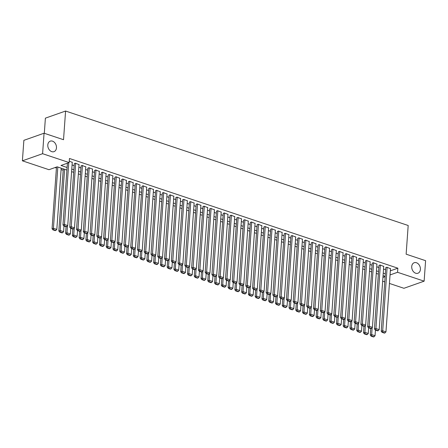 <?xml version="1.0" encoding="UTF-8"?>
<svg xmlns="http://www.w3.org/2000/svg" width="448" height="448" viewBox="0 0 448 448"><rect width="100%" height="100%" fill="white"/><g stroke="black" fill="none" stroke-linecap="round" stroke-linejoin="round"><path stroke-width="0.67" d="M56.465 147.846A5.578 4.172 -109.4 0 1 53.984 151.659A5.578 4.172 -109.4 0 1 49.644 150.226A5.578 4.172 -109.4 0 1 47.796 144.95A5.578 4.172 -109.4 0 1 50.277 141.137A5.578 4.172 -109.4 0 1 54.617 142.57A5.578 4.172 -109.4 0 1 56.465 147.846M420.398 269.433A5.578 4.172 -109.4 0 1 417.917 273.246A5.578 4.172 -109.4 0 1 413.577 271.807A5.578 4.172 -109.4 0 1 411.729 266.538A5.578 4.172 -109.4 0 1 414.21 262.724A5.578 4.172 -109.4 0 1 418.55 264.158A5.578 4.172 -109.4 0 1 420.398 269.433M44.307 133.297L45.388 118.154L65.587 111.037L408.19 225.495L406.134 254.178L425.6 260.68L424.133 281.165L403.939 288.288L389.435 283.438M384.748 281.876L382.665 281.182M55.087 167.546L56.42 167.989M61.107 169.557L63.19 170.251M66.914 170.072L57.165 166.813L48.978 169.697L22.4 160.821L42.594 153.703L69.171 162.579L60.984 165.469L67.094 167.507M42.594 153.703L44.061 133.213L23.867 140.336L22.4 160.821M72.262 162.378L69.272 161.134M79.033 164.64L75.326 163.156L74.301 163.75M85.803 166.902L82.096 165.418L81.071 166.012M92.574 169.165L88.866 167.681L87.842 168.274M99.344 171.427L95.637 169.943L94.612 170.537M106.114 173.69L102.407 172.206L101.382 172.799M112.885 175.952L109.178 174.468L108.153 175.062M119.655 178.214L115.948 176.73L114.923 177.324M126.426 180.477L122.718 178.993L121.694 179.586M133.196 182.734L129.489 181.255L128.464 181.849M139.966 184.996L136.259 183.518L135.234 184.111M146.737 187.258L143.035 185.78L142.005 186.374M153.513 189.521L149.806 188.042L148.775 188.636M160.283 191.783L156.576 190.299L155.551 190.898M167.054 194.046L163.346 192.562L162.322 193.155M173.824 196.308L170.117 194.824L169.092 195.418M180.594 198.57L176.887 197.086L175.862 197.68M187.365 200.833L183.658 199.349L182.633 199.942M194.135 203.095L190.428 201.611L189.403 202.205M200.906 205.358L197.198 203.874L196.174 204.467M207.676 207.62L203.969 206.136L202.944 206.73M214.446 209.882L210.739 208.398L209.714 208.992M221.217 212.145L217.51 210.661L216.485 211.254M227.987 214.407L224.286 212.923L223.255 213.517M234.763 216.664L231.056 215.186L230.026 215.779M241.534 218.926L237.826 217.448L236.796 218.042M248.304 221.189L244.597 219.71L243.572 220.304M255.074 223.451L251.367 221.973L250.342 222.566M261.845 225.714L258.138 224.23L257.113 224.829M268.615 227.976L264.908 226.492L263.883 227.091M275.386 230.238L271.678 228.754L270.654 229.348M282.156 232.501L278.449 231.017L277.424 231.61M288.926 234.763L285.219 233.279L284.194 233.873M295.697 237.026L291.99 235.542L290.965 236.135M302.467 239.288L298.76 237.804L297.735 238.398M309.238 241.55L305.53 240.066L304.506 240.66M316.008 243.813L312.306 242.329L311.276 242.922M322.784 246.075L319.077 244.591L318.046 245.185M329.554 248.338L325.847 246.854L324.822 247.447M336.325 250.6L332.618 249.116L331.593 249.71M343.095 252.857L339.388 251.378L338.363 251.972M349.866 255.119L346.158 253.641L345.134 254.234M356.636 257.382L352.929 255.903L351.904 256.497M363.406 259.644L359.699 258.166L358.674 258.759M370.177 261.906L366.47 260.422L365.445 261.022M376.947 264.169L373.24 262.685L372.215 263.278M383.718 266.431L380.01 264.947L378.986 265.541M390.337 270.838L397.852 268.19L69.462 158.48L69.171 162.579M67.094 163.313L67.39 163.414M72.072 164.976L74.161 165.67M78.842 167.238L80.931 167.933M85.618 169.501L87.702 170.195M92.389 171.763L94.472 172.458M99.159 174.026L101.242 174.72M105.93 176.288L108.013 176.982M112.7 178.55L114.783 179.245M119.47 180.813L121.559 181.507M126.241 183.07L128.33 183.77M133.011 185.332L135.1 186.032M139.782 187.594L141.87 188.294M146.552 189.857L148.641 190.557M153.322 192.119L155.411 192.819M160.093 194.382L162.182 195.082M166.863 196.644L168.952 197.344M173.639 198.906L175.722 199.601M180.41 201.169L182.493 201.863M187.18 203.431L189.263 204.126M193.95 205.694L196.034 206.388M200.721 207.956L202.804 208.65M207.491 210.218L209.58 210.913M214.262 212.481L216.35 213.175M221.032 214.743L223.121 215.438M227.802 217L229.891 217.7M234.573 219.262L236.662 219.962M241.343 221.525L243.432 222.225M248.114 223.787L250.202 224.487M254.89 226.05L256.973 226.75M261.66 228.312L263.743 229.012M268.43 230.574L270.514 231.274M275.201 232.837L277.284 233.537M281.971 235.099L284.054 235.794M288.742 237.362L290.83 238.056M295.512 239.624L297.601 240.318M302.282 241.886L304.371 242.581M309.053 244.149L311.142 244.843M315.823 246.411L317.912 247.106M322.594 248.674L324.682 249.368M329.364 250.936L331.453 251.63M336.134 253.193L338.223 253.893M342.91 255.455L344.994 256.155M349.681 257.718L351.764 258.418M356.451 259.98L358.534 260.68M363.222 262.242L365.305 262.942M369.992 264.505L372.075 265.205M376.762 266.767L378.851 267.467M383.533 269.03L385.622 269.724M390.488 268.694L386.781 267.21L385.756 267.803M44.061 133.213L63.526 139.714L65.587 111.037M397.852 268.19L397.555 272.289L424.133 281.165M390.04 274.938L397.555 272.289M71.781 169.075L73.87 169.77M78.551 171.338L80.64 172.032M85.322 173.6L87.41 174.294M92.092 175.857L94.181 176.557M98.862 178.119L100.951 178.819M105.633 180.382L107.722 181.082M112.403 182.644L114.492 183.344M119.174 184.906L121.262 185.606M125.95 187.169L128.033 187.869M132.72 189.431L134.803 190.131M139.49 191.694L141.574 192.394M146.261 193.956L148.344 194.65M153.031 196.218L155.114 196.913M159.802 198.481L161.89 199.175M166.572 200.743L168.661 201.438M173.342 203.006L175.431 203.7M180.113 205.268L182.202 205.962M186.883 207.53L188.972 208.225M193.654 209.793L195.742 210.487M200.424 212.05L202.513 212.75M207.2 214.312L209.283 215.012M213.97 216.574L216.054 217.274M220.741 218.837L222.824 219.537M227.511 221.099L229.594 221.799M234.282 223.362L236.365 224.062M241.052 225.624L243.141 226.324M247.822 227.886L249.911 228.581M254.593 230.149L256.682 230.843M261.363 232.411L263.452 233.106M268.134 234.674L270.222 235.368M274.904 236.936L276.993 237.63M281.674 239.198L283.763 239.893M288.445 241.461L290.534 242.155M295.221 243.723L297.304 244.418M301.991 245.98L304.074 246.68M308.762 248.242L310.845 248.942M315.532 250.505L317.615 251.205M322.302 252.767L324.386 253.467M329.073 255.03L331.162 255.73M335.843 257.292L337.932 257.992M342.614 259.554L344.702 260.254M349.384 261.817L351.473 262.511M356.154 264.079L358.243 264.774M362.925 266.342L365.014 267.036M369.695 268.604L371.784 269.298M376.471 270.866L378.554 271.561M383.242 273.129L385.325 273.823M385.14 276.388L383.057 275.688M378.37 274.126L376.286 273.426M371.599 271.863L369.516 271.163M364.829 269.601L362.746 268.901M358.058 267.338L355.97 266.638M351.288 265.076L349.199 264.382M344.518 262.814L342.429 262.119M337.747 260.551L335.658 259.857M330.977 258.289L328.888 257.594M324.206 256.026L322.118 255.332M317.436 253.764L315.347 253.07M310.666 251.502L308.577 250.807M303.89 249.239L301.806 248.545M297.119 246.977L295.036 246.282M290.349 244.72L288.266 244.02M283.578 242.458L281.495 241.758M276.808 240.195L274.725 239.495M270.038 237.933L267.949 237.233M263.267 235.67L261.178 234.97M256.497 233.408L254.408 232.708M249.726 231.146L247.638 230.446M242.956 228.883L240.867 228.189M236.186 226.621L234.097 225.926M229.415 224.358L227.326 223.664M222.639 222.096L220.556 221.402M215.869 219.834L213.786 219.139M209.098 217.571L207.015 216.877M202.328 215.309L200.245 214.614M195.558 213.046L193.474 212.352M188.787 210.79L186.698 210.09M182.017 208.527L179.928 207.827M175.246 206.265L173.158 205.565M168.476 204.002L166.387 203.302M161.706 201.74L159.617 201.04M154.935 199.478L152.846 198.778M148.165 197.215L146.076 196.515M141.394 194.953L139.306 194.258M134.618 192.69L132.535 191.996M127.848 190.428L125.765 189.734M121.078 188.166L118.994 187.471M114.307 185.903L112.224 185.209M107.537 183.641L105.454 182.946M100.766 181.378L98.678 180.684M93.996 179.116L91.907 178.422M87.226 176.859L85.137 176.159M80.455 174.597L78.366 173.897M73.685 172.334L71.596 171.634M382.928 277.446L385.123 276.674M390.505 268.453L385.963 331.884L382.575 330.753L381.209 331.234L382.049 332.326L384.423 333.116L384.966 332.926L382.598 332.13L382.049 332.326M385.773 267.568L381.209 331.234M387.122 267.322L382.598 332.13M384.966 332.926L385.963 331.884M370.765 328.552L370.294 335.082L371.661 334.6L372.159 327.634M375.446 330.12L375.043 335.731L374.052 336.773L371.683 335.983L371.134 336.174L373.503 336.963L374.052 336.773M371.683 335.983L371.661 334.6L375.043 335.731M371.134 336.174L370.294 335.082M383.734 266.19L379.187 329.622L375.805 328.49L374.438 328.972L375.278 330.064L377.653 330.854L378.196 330.663L375.827 329.874L375.278 330.064M379.002 265.306L374.438 328.972M380.352 265.065L375.827 329.874M378.196 330.663L379.187 329.622M376.964 263.934L372.417 327.359L369.034 326.228L367.668 326.71L368.508 327.802L370.877 328.591L371.426 328.401L369.057 327.611L368.508 327.802M372.232 263.043L367.668 326.71M373.582 262.802L369.057 327.611M371.426 328.401L372.417 327.359M370.194 261.671L365.646 325.097L362.264 323.966L360.898 324.447L361.738 325.539L364.106 326.329L364.655 326.138L362.286 325.349L361.738 325.539M365.462 260.781L360.898 324.447M366.811 260.54L362.286 325.349M364.655 326.138L365.646 325.097M363.423 259.409L358.876 322.834L355.494 321.703L354.127 322.185L354.967 323.277L357.336 324.066L357.885 323.876L355.516 323.086L354.967 323.277M358.691 258.518L354.127 322.185M360.041 258.278L355.516 323.086M357.885 323.876L358.876 322.834M363.994 326.29L363.524 332.819L364.89 332.338L365.389 325.371M368.676 327.858L368.273 333.469L367.282 334.51L364.913 333.721L364.364 333.911L366.733 334.701L367.282 334.51M364.913 333.721L364.89 332.338L368.273 333.469M364.364 333.911L363.524 332.819M357.218 324.033L356.754 330.557L358.12 330.075L358.618 323.109M361.906 325.595L361.502 331.206L360.511 332.248L358.142 331.458L357.594 331.649L359.962 332.444L360.511 332.248M358.142 331.458L358.12 330.075L361.502 331.206M357.594 331.649L356.754 330.557M350.448 321.77L349.983 328.294L351.344 327.818L351.848 320.846M355.135 323.333L354.732 328.95L353.741 329.986L351.366 329.196L350.823 329.386L353.192 330.182L353.741 329.986M351.366 329.196L351.344 327.818L354.732 328.95M350.823 329.386L349.983 328.294M343.678 319.508L343.213 326.038L344.574 325.556L345.078 318.584M348.365 321.07L347.962 326.687L346.97 327.723L344.596 326.934L344.053 327.124L346.422 327.919L346.97 327.723M344.596 326.934L344.574 325.556L347.962 326.687M344.053 327.124L343.213 326.038M356.653 257.146L352.106 320.572L348.723 319.441L347.357 319.922L348.197 321.014L350.566 321.81L351.114 321.614L348.746 320.824L348.197 321.014M351.921 256.256L347.357 319.922M353.265 256.015L348.746 320.824M351.114 321.614L352.106 320.572M336.907 317.246L336.442 323.775L337.803 323.294L338.307 316.322M341.594 318.808L341.191 324.425L340.194 325.461L337.826 324.671L337.282 324.862L339.651 325.657L340.194 325.461M337.826 324.671L337.803 323.294L341.191 324.425M337.282 324.862L336.442 323.775M349.882 254.884L345.335 318.315L341.947 317.184L340.586 317.66L341.426 318.752L343.795 319.547L344.344 319.351L341.97 318.562L341.426 318.752M345.15 253.994L340.586 317.66M346.494 253.753L341.97 318.562M344.344 319.351L345.335 318.315M330.137 314.983L329.672 321.513L331.033 321.031L331.531 314.059M334.824 316.546L334.421 322.162L333.424 323.198L331.055 322.409L330.512 322.599L332.881 323.394L333.424 323.198M331.055 322.409L331.033 321.031L334.421 322.162M330.512 322.599L329.672 321.513M343.112 252.622L338.565 316.053L335.177 314.922L333.816 315.403L334.656 316.49L337.025 317.285L337.574 317.089L335.199 316.299L334.656 316.49M338.38 251.731L333.816 315.403M339.724 251.49L335.199 316.299M337.574 317.089L338.565 316.053M323.366 312.721L322.902 319.25L324.262 318.769L324.761 311.797M328.054 314.283L327.65 319.9L326.654 320.942L324.285 320.146L323.742 320.337L326.11 321.132L326.654 320.942M324.285 320.146L324.262 318.769L327.65 319.9M323.742 320.337L322.902 319.25M336.342 250.359L331.794 313.79L328.406 312.659L327.046 313.141L327.886 314.227L330.254 315.022L330.798 314.826L328.429 314.037L327.886 314.227M331.61 249.469L327.046 313.141M332.954 249.228L328.429 314.037M330.798 314.826L331.794 313.79M316.596 310.458L316.126 316.988L317.492 316.506L317.99 309.534M321.278 312.021L320.88 317.638L319.883 318.679L317.514 317.884L316.971 318.08L319.34 318.87L319.883 318.679M317.514 317.884L317.492 316.506L320.88 317.638M316.971 318.08L316.126 316.988M329.571 248.097L325.024 311.528L321.636 310.397L320.275 310.878L321.115 311.965L323.484 312.76L324.027 312.564L321.658 311.774L321.115 311.965M324.839 247.206L320.275 310.878M326.183 246.966L321.658 311.774M324.027 312.564L325.024 311.528M309.826 308.196L309.355 314.726L310.722 314.244L311.22 307.272M314.507 309.758L314.11 315.375L313.113 316.417L310.744 315.622L310.195 315.818L312.57 316.607L313.113 316.417M310.744 315.622L310.722 314.244L314.11 315.375M310.195 315.818L309.355 314.726M322.801 245.834L318.254 309.266L314.866 308.134L313.505 308.616L314.345 309.702L316.714 310.498L317.257 310.302L314.888 309.512L314.345 309.702M318.063 244.944L313.505 308.616M319.413 244.703L314.888 309.512M317.257 310.302L318.254 309.266M303.055 305.934L302.585 312.463L303.951 311.982L304.45 305.01M307.737 307.496L307.334 313.113L306.342 314.154L303.974 313.359L303.425 313.555L305.799 314.345L306.342 314.154M303.974 313.359L303.951 311.982L307.334 313.113M303.425 313.555L302.585 312.463M316.03 243.572L311.483 307.003L308.095 305.872L306.729 306.354L307.574 307.446L309.943 308.235L310.486 308.045L308.118 307.25L307.574 307.446M311.293 242.682L306.729 306.354M312.642 242.441L308.118 307.25M310.486 308.045L311.483 307.003M296.285 303.671L295.814 310.201L297.181 309.719L297.679 302.753M300.966 305.239L300.563 310.85L299.572 311.892L297.203 311.097L296.654 311.293L299.029 312.082L299.572 311.892M297.203 311.097L297.181 309.719L300.563 310.85M296.654 311.293L295.814 310.201M309.254 241.31L304.713 304.741L301.325 303.61L299.958 304.091L300.804 305.183L303.173 305.973L303.716 305.782L301.347 304.987L300.804 305.183M304.522 240.425L299.958 304.091M305.872 240.178L301.347 304.987M303.716 305.782L304.713 304.741M289.514 301.409L289.044 307.938L290.41 307.457L290.909 300.49M294.196 302.977L293.793 308.588L292.802 309.63L290.433 308.834L289.884 309.03L292.253 309.82L292.802 309.63M290.433 308.834L290.41 307.457L293.793 308.588M289.884 309.03L289.044 307.938M302.484 239.047L297.937 302.478L294.554 301.347L293.188 301.829L294.028 302.921L296.402 303.71L296.946 303.52L294.577 302.725L294.028 302.921M297.752 238.162L293.188 301.829M299.102 237.916L294.577 302.725M296.946 303.52L297.937 302.478M282.744 299.146L282.274 305.676L283.64 305.194L284.138 298.228M287.426 300.714L287.022 306.326L286.031 307.367L283.662 306.578L283.114 306.768L285.482 307.558L286.031 307.367M283.662 306.578L283.64 305.194L287.022 306.326M283.114 306.768L282.274 305.676M295.714 236.785L291.166 300.216L287.784 299.085L286.418 299.566L287.258 300.658L289.632 301.448L290.175 301.258L287.806 300.462L287.258 300.658M290.982 235.9L286.418 299.566M292.331 235.654L287.806 300.462M290.175 301.258L291.166 300.216M275.974 296.884L275.503 303.414L276.87 302.932L277.368 295.966M280.655 298.452L280.252 304.063L279.261 305.105L276.892 304.315L276.343 304.506L278.712 305.295L279.261 305.105M276.892 304.315L276.87 302.932L280.252 304.063M276.343 304.506L275.503 303.414M288.943 234.522L284.396 297.954L281.014 296.822L279.647 297.304L280.487 298.396L282.856 299.186L283.405 298.995L281.036 298.2L280.487 298.396M284.211 233.638L279.647 297.304M285.561 233.391L281.036 298.2M283.405 298.995L284.396 297.954M269.198 294.622L268.733 301.151L270.099 300.67L270.598 293.703M273.885 296.19L273.482 301.801L272.49 302.842L270.116 302.053L269.573 302.243L271.942 303.033L272.49 302.842M270.116 302.053L270.099 300.67L273.482 301.801M269.573 302.243L268.733 301.151M282.173 232.26L277.626 295.691L274.243 294.56L272.877 295.042L273.717 296.134L276.086 296.923L276.634 296.733L274.266 295.943L273.717 296.134M277.441 231.375L272.877 295.042M278.79 231.129L274.266 295.943M276.634 296.733L277.626 295.691M262.427 292.359L261.962 298.889L263.323 298.407L263.827 291.441M267.114 293.927L266.711 299.538L265.72 300.58L263.346 299.79L262.802 299.981L265.171 300.77L265.72 300.58M263.346 299.79L263.323 298.407L266.711 299.538M262.802 299.981L261.962 298.889M275.402 230.003L270.855 293.429L267.473 292.298L266.106 292.779L266.946 293.871L269.315 294.661L269.864 294.47L267.495 293.681L266.946 293.871M270.67 229.113L266.106 292.779M272.02 228.872L267.495 293.681M269.864 294.47L270.855 293.429M255.657 290.097L255.192 296.626L256.553 296.145L257.057 289.178M260.344 291.665L259.941 297.276L258.944 298.318L256.575 297.528L256.032 297.718L258.401 298.514L258.944 298.318M256.575 297.528L256.553 296.145L259.941 297.276M256.032 297.718L255.192 296.626M268.632 227.741L264.085 291.166L260.702 290.035L259.336 290.517L260.176 291.609L262.545 292.398L263.094 292.208L260.719 291.418L260.176 291.609M263.9 226.85L259.336 290.517M265.244 226.61L260.719 291.418M263.094 292.208L264.085 291.166M248.886 287.84L248.422 294.364L249.782 293.888L250.286 286.916M253.574 289.402L253.17 295.019L252.174 296.055L249.805 295.266L249.262 295.456L251.63 296.251L252.174 296.055M249.805 295.266L249.782 293.888L253.17 295.019M249.262 295.456L248.422 294.364M261.862 225.478L257.314 288.904L253.926 287.773L252.566 288.254L253.406 289.346L255.774 290.136L256.323 289.946L253.949 289.156L253.406 289.346M257.13 224.588L252.566 288.254M258.474 224.347L253.949 289.156M256.323 289.946L257.314 288.904M242.116 285.578L241.651 292.107L243.012 291.626L243.51 284.654M246.803 287.14L246.4 292.757L245.403 293.793L243.034 293.003L242.491 293.194L244.86 293.989L245.403 293.793M243.034 293.003L243.012 291.626L246.4 292.757M242.491 293.194L241.651 292.107M255.091 223.216L250.544 286.642L247.156 285.51L245.795 285.992L246.635 287.084L249.004 287.879L249.553 287.683L247.178 286.894L246.635 287.084M250.359 222.326L245.795 285.992M251.703 222.085L247.178 286.894M249.553 287.683L250.544 286.642M235.346 283.315L234.875 289.845L236.242 289.363L236.74 282.391M240.033 284.878L239.63 290.494L238.633 291.53L236.264 290.741L235.721 290.931L238.09 291.726L238.633 291.53M236.264 290.741L236.242 289.363L239.63 290.494M235.721 290.931L234.875 289.845M248.321 220.954L243.774 284.379L240.386 283.254L239.025 283.73L239.865 284.822L242.234 285.617L242.777 285.421L240.408 284.631L239.865 284.822M243.589 220.063L239.025 283.73M244.933 219.822L240.408 284.631M242.777 285.421L243.774 284.379M228.575 281.053L228.105 287.582L229.471 287.101L229.97 280.129M233.257 282.615L232.859 288.232L231.862 289.268L229.494 288.478L228.95 288.669L231.319 289.464L231.862 289.268M229.494 288.478L229.471 287.101L232.859 288.232M228.95 288.669L228.105 287.582M241.55 218.691L237.003 282.122L233.615 280.991L232.254 281.467L233.094 282.559L235.463 283.354L236.006 283.158L233.638 282.369L233.094 282.559M236.818 217.801L232.254 281.467M238.162 217.56L233.638 282.369M236.006 283.158L237.003 282.122M221.805 278.79L221.334 285.32L222.701 284.838L223.199 277.866M226.486 280.353L226.089 285.97L225.092 287.006L222.723 286.216L222.174 286.406L224.549 287.202L225.092 287.006M222.723 286.216L222.701 284.838L226.089 285.97M222.174 286.406L221.334 285.32M234.78 216.429L230.233 279.86L226.845 278.729L225.478 279.21L226.324 280.297L228.693 281.092L229.236 280.896L226.867 280.106L226.324 280.297M230.042 215.538L225.478 279.21M231.392 215.298L226.867 280.106M229.236 280.896L230.233 279.86M215.034 276.528L214.564 283.058L215.93 282.576L216.429 275.604M219.716 278.09L219.313 283.707L218.322 284.749L215.953 283.954L215.404 284.15L217.778 284.939L218.322 284.749M215.953 283.954L215.93 282.576L219.313 283.707M215.404 284.15L214.564 283.058M228.01 214.166L223.462 277.598L220.074 276.466L218.708 276.948L219.554 278.034L221.922 278.83L222.466 278.634L220.097 277.844L219.554 278.034M223.272 213.276L218.708 276.948M224.622 213.035L220.097 277.844M222.466 278.634L223.462 277.598M208.264 274.266L207.794 280.795L209.16 280.314L209.658 273.342M212.946 275.828L212.542 281.445L211.551 282.486L209.182 281.691L208.634 281.887L211.002 282.677L211.551 282.486M209.182 281.691L209.16 280.314L212.542 281.445M208.634 281.887L207.794 280.795M221.234 211.904L216.692 275.335L213.304 274.204L211.938 274.686L212.778 275.772L215.152 276.567L215.695 276.371L213.326 275.582L212.778 275.772M216.502 211.014L211.938 274.686M217.851 210.773L213.326 275.582M215.695 276.371L216.692 275.335M214.463 209.642L209.916 273.073L206.534 271.942L205.167 272.423L206.007 273.515L208.382 274.305L208.925 274.114L206.556 273.319L206.007 273.515M209.731 208.751L205.167 272.423M211.081 208.51L206.556 273.319M208.925 274.114L209.916 273.073M207.693 207.379L203.146 270.81L199.763 269.679L198.397 270.161L199.237 271.253L201.606 272.042L202.154 271.852L199.786 271.057L199.237 271.253M202.961 206.494L198.397 270.161M204.31 206.248L199.786 271.057M202.154 271.852L203.146 270.81M201.494 272.003L201.023 278.533L202.39 278.051L202.888 271.079M206.175 273.566L205.772 279.182L204.781 280.224L202.412 279.429L201.863 279.625L204.232 280.414L204.781 280.224M202.412 279.429L202.39 278.051L205.772 279.182M201.863 279.625L201.023 278.533M194.723 269.741L194.253 276.27L195.619 275.789L196.118 268.822M199.405 271.309L199.002 276.92L198.01 277.962L195.642 277.166L195.093 277.362L197.462 278.152L198.01 277.962M195.642 277.166L195.619 275.789L199.002 276.92M195.093 277.362L194.253 276.27M187.947 267.478L187.482 274.008L188.849 273.526L189.347 266.56M192.634 269.046L192.231 274.658L191.24 275.699L188.871 274.904L188.322 275.1L190.691 275.89L191.24 275.699M188.871 274.904L188.849 273.526L192.231 274.658M188.322 275.1L187.482 274.008M200.922 205.117L196.375 268.548L192.993 267.417L191.626 267.898L192.466 268.99L194.835 269.78L195.384 269.59L193.015 268.794L192.466 268.99M196.19 204.232L191.626 267.898M197.54 203.986L193.015 268.794M195.384 269.59L196.375 268.548M181.177 265.216L180.712 271.746L182.073 271.264L182.577 264.298M185.864 266.784L185.461 272.395L184.47 273.437L182.095 272.642L181.552 272.838L183.921 273.627L184.47 273.437M182.095 272.642L182.073 271.264L185.461 272.395M181.552 272.838L180.712 271.746M194.152 202.854L189.605 266.286L186.222 265.154L184.856 265.636L185.696 266.728L188.065 267.518L188.614 267.327L186.245 266.532L185.696 266.728M189.42 201.97L184.856 265.636M190.77 201.723L186.245 266.532M188.614 267.327L189.605 266.286M174.406 262.954L173.942 269.483L175.302 269.002L175.806 262.035M179.094 264.522L178.69 270.133L177.699 271.174L175.325 270.385L174.782 270.575L177.15 271.365L177.699 271.174M175.325 270.385L175.302 269.002L178.69 270.133M174.782 270.575L173.942 269.483M187.382 200.592L182.834 264.023L179.452 262.892L178.086 263.374L178.926 264.466L181.294 265.255L181.843 265.065L179.474 264.27L178.926 264.466M182.65 199.707L178.086 263.374M183.994 199.461L179.474 264.27M181.843 265.065L182.834 264.023M167.636 260.691L167.171 267.221L168.532 266.739L169.036 259.773M172.323 262.259L171.92 267.87L170.923 268.912L168.554 268.122L168.011 268.313L170.38 269.102L170.923 268.912M168.554 268.122L168.532 266.739L171.92 267.87M168.011 268.313L167.171 267.221M180.611 198.33L176.064 261.761L172.676 260.63L171.315 261.111L172.155 262.203L174.524 262.993L175.073 262.802L172.698 262.007L172.155 262.203M175.879 197.445L171.315 261.111M177.223 197.198L172.698 262.007M175.073 262.802L176.064 261.761M160.866 258.429L160.401 264.958L161.762 264.477L162.26 257.51M165.553 259.997L165.15 265.608L164.153 266.65L161.784 265.86L161.241 266.05L163.61 266.84L164.153 266.65M161.784 265.86L161.762 264.477L165.15 265.608M161.241 266.05L160.401 264.958M173.841 196.067L169.294 259.498L165.906 258.367L164.545 258.849L165.385 259.941L167.754 260.73L168.302 260.54L165.928 259.75L165.385 259.941M169.109 195.182L164.545 258.849M170.453 194.942L165.928 259.75M168.302 260.54L169.294 259.498M154.095 256.166L153.63 262.696L154.991 262.214L155.49 255.248M158.782 257.734L158.379 263.346L157.382 264.387L155.014 263.598L154.47 263.788L156.839 264.578L157.382 264.387M155.014 263.598L154.991 262.214L158.379 263.346M154.47 263.788L153.63 262.696M167.07 193.81L162.523 257.236L159.135 256.105L157.774 256.586L158.614 257.678L160.983 258.468L161.526 258.278L159.158 257.488L158.614 257.678M162.338 192.92L157.774 256.586M163.682 192.679L159.158 257.488M161.526 258.278L162.523 257.236M147.325 253.91L146.854 260.434L148.221 259.958L148.719 252.986M152.006 255.472L151.609 261.083L150.612 262.125L148.243 261.335L147.7 261.526L150.069 262.321L150.612 262.125M148.243 261.335L148.221 259.958L151.609 261.083M147.7 261.526L146.854 260.434M160.3 191.548L155.753 254.974L152.365 253.842L151.004 254.324L151.844 255.416L154.213 256.206L154.756 256.015L152.387 255.226L151.844 255.416M155.568 190.658L151.004 254.324M156.912 190.417L152.387 255.226M154.756 256.015L155.753 254.974M140.554 251.647L140.084 258.171L141.45 257.695L141.949 250.723M145.236 253.21L144.838 258.826L143.842 259.862L141.473 259.073L140.924 259.263L143.298 260.058L143.842 259.862M141.473 259.073L141.45 257.695L144.838 258.826M140.924 259.263L140.084 258.171M153.53 189.286L148.982 252.711L145.594 251.58L144.234 252.062L145.074 253.154L147.442 253.943L147.986 253.753L145.617 252.963L145.074 253.154M148.792 188.395L144.234 252.062M150.142 188.154L145.617 252.963M147.986 253.753L148.982 252.711M133.784 249.385L133.314 255.914L134.68 255.433L135.178 248.461M138.466 250.947L138.062 256.564L137.071 257.6L134.702 256.81L134.154 257.001L136.528 257.796L137.071 257.6M134.702 256.81L134.68 255.433L138.062 256.564M134.154 257.001L133.314 255.914M146.759 187.023L142.212 250.449L138.824 249.323L137.458 249.799L138.303 250.891L140.672 251.686L141.215 251.49L138.846 250.701L138.303 250.891M142.022 186.133L137.458 249.799M143.371 185.892L138.846 250.701M141.215 251.49L142.212 250.449M127.014 247.122L126.543 253.652L127.91 253.17L128.408 246.198M131.695 248.685L131.292 254.302L130.301 255.338L127.932 254.548L127.383 254.738L129.758 255.534L130.301 255.338M127.932 254.548L127.91 253.17L131.292 254.302M127.383 254.738L126.543 253.652M139.983 184.761L135.442 248.192L132.054 247.061L130.687 247.537L131.533 248.629L133.902 249.424L134.445 249.228L132.076 248.438L131.533 248.629M135.251 183.87L130.687 247.537M136.601 183.63L132.076 248.438M134.445 249.228L135.442 248.192M120.243 244.86L119.773 251.39L121.139 250.908L121.638 243.936M124.925 246.422L124.522 252.039L123.53 253.075L121.162 252.286L120.613 252.476L122.982 253.271L123.53 253.075M121.162 252.286L121.139 250.908L124.522 252.039M120.613 252.476L119.773 251.39M133.213 182.498L128.666 245.93L125.283 244.798L123.917 245.28L124.757 246.366L127.131 247.162L127.674 246.966L125.306 246.176L124.757 246.366M128.481 181.608L123.917 245.28M129.83 181.367L125.306 246.176M127.674 246.966L128.666 245.93M113.473 242.598L113.002 249.127L114.369 248.646L114.867 241.674M118.154 244.16L117.751 249.777L116.76 250.818L114.391 250.023L113.842 250.219L116.211 251.009L116.76 250.818M114.391 250.023L114.369 248.646L117.751 249.777M113.842 250.219L113.002 249.127M126.442 180.236L121.895 243.667L118.513 242.536L117.146 243.018L117.986 244.104L120.361 244.899L120.904 244.703L118.535 243.914L117.986 244.104M121.71 179.346L117.146 243.018M123.06 179.105L118.535 243.914M120.904 244.703L121.895 243.667M106.702 240.335L106.232 246.865L107.598 246.383L108.097 239.411M111.384 241.898L110.981 247.514L109.99 248.556L107.621 247.761L107.072 247.957L109.441 248.746L109.99 248.556M107.621 247.761L107.598 246.383L110.981 247.514M107.072 247.957L106.232 246.865M119.672 177.974L115.125 241.405L111.742 240.274L110.376 240.755L111.216 241.842L113.585 242.637L114.134 242.441L111.765 241.651L111.216 241.842M114.94 177.083L110.376 240.755M116.29 176.842L111.765 241.651M114.134 242.441L115.125 241.405M99.926 238.073L99.462 244.602L100.828 244.121L101.326 237.149M104.614 239.635L104.21 245.252L103.219 246.294L100.845 245.498L100.302 245.694L102.67 246.484L103.219 246.294M100.845 245.498L100.828 244.121L104.21 245.252M100.302 245.694L99.462 244.602M112.902 175.711L108.354 239.142L104.972 238.011L103.606 238.493L104.446 239.579L106.814 240.374L107.363 240.184L104.994 239.389L104.446 239.579M108.17 174.821L103.606 238.493M109.519 174.58L104.994 239.389M107.363 240.184L108.354 239.142M93.156 235.81L92.691 242.34L94.052 241.858L94.556 234.892M97.843 237.373L97.44 242.99L96.449 244.031L94.074 243.236L93.531 243.432L95.9 244.222L96.449 244.031M94.074 243.236L94.052 241.858L97.44 242.99M93.531 243.432L92.691 242.34M106.131 173.449L101.584 236.88L98.202 235.749L96.835 236.23L97.675 237.322L100.044 238.112L100.593 237.922L98.224 237.126L97.675 237.322M101.399 172.558L96.835 236.23M102.749 172.318L98.224 237.126M100.593 237.922L101.584 236.88M86.386 233.548L85.921 240.078L87.282 239.596L87.786 232.63M91.073 235.116L90.67 240.727L89.678 241.769L87.304 240.974L86.761 241.17L89.13 241.959L89.678 241.769M87.304 240.974L87.282 239.596L90.67 240.727M86.761 241.17L85.921 240.078M99.361 171.186L94.814 234.618L91.431 233.486L90.065 233.968L90.905 235.06L93.274 235.85L93.822 235.659L91.448 234.864L90.905 235.06M94.629 170.302L90.065 233.968M95.973 170.055L91.448 234.864M93.822 235.659L94.814 234.618M79.615 231.286L79.15 237.815L80.511 237.334L81.015 230.367M84.302 232.854L83.899 238.465L82.902 239.506L80.534 238.711L79.99 238.907L82.359 239.697L82.902 239.506M80.534 238.711L80.511 237.334L83.899 238.465M79.99 238.907L79.15 237.815M92.59 168.924L88.043 232.355L84.655 231.224L83.294 231.706L84.134 232.798L86.503 233.587L87.052 233.397L84.678 232.602L84.134 232.798M87.858 168.039L83.294 231.706M89.202 167.793L84.678 232.602M87.052 233.397L88.043 232.355M72.845 229.023L72.38 235.553L73.741 235.071L74.239 228.105M77.532 230.591L77.129 236.202L76.132 237.244L73.763 236.454L73.22 236.645L75.589 237.434L76.132 237.244M73.763 236.454L73.741 235.071L77.129 236.202M73.22 236.645L72.38 235.553M85.82 166.662L81.273 230.093L77.885 228.962L76.524 229.443L77.364 230.535L79.733 231.325L80.282 231.134L77.907 230.339L77.364 230.535M81.088 165.777L76.524 229.443M82.432 165.53L77.907 230.339M80.282 231.134L81.273 230.093M66.074 226.761L65.604 233.29L66.97 232.809L67.469 225.842M70.762 228.329L70.358 233.94L69.362 234.982L66.993 234.192L66.45 234.382L68.818 235.172L69.362 234.982M66.993 234.192L66.97 232.809L70.358 233.94M66.45 234.382L65.604 233.29M79.05 164.399L74.502 227.83L71.114 226.699L69.754 227.181L70.594 228.273L72.962 229.062L73.506 228.872L71.137 228.077L70.594 228.273M74.318 163.514L69.754 227.181M75.662 163.268L71.137 228.077M73.506 228.872L74.502 227.83M63.291 168.862L58.834 231.028L60.2 230.546L64.59 169.294M63.986 226.066L63.588 231.678L62.591 232.719L60.222 231.93L59.679 232.12L62.048 232.91L62.591 232.719M60.222 231.93L60.2 230.546L63.588 231.678M59.679 232.12L58.834 231.028M72.279 162.137L67.732 225.568L64.344 224.437L62.983 224.918L63.823 226.01L66.192 226.8L66.735 226.61L64.366 225.82L63.823 226.01M67.407 163.201L62.983 224.918M68.768 162.719L64.366 225.82M66.735 226.61L67.732 225.568M56.487 167.048L52.063 228.766L53.43 228.284L57.82 167.031M61.208 168.162L56.818 229.415L55.821 230.457L53.452 229.667L52.903 229.858L55.278 230.647L55.821 230.457M53.452 229.667L53.43 228.284L56.818 229.415M52.903 229.858L52.063 228.766"/></g></svg>
